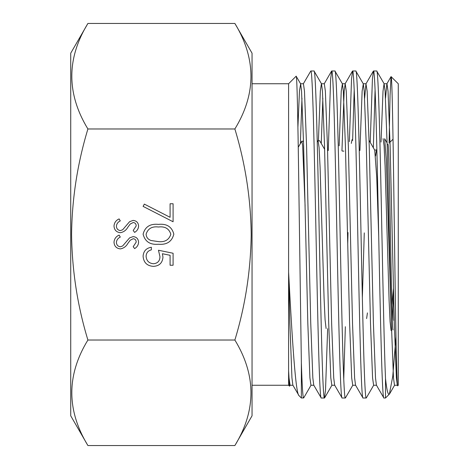 <?xml version="1.0" encoding="UTF-8"?>
<svg xmlns="http://www.w3.org/2000/svg" width="469" height="469" viewBox="0 0 469 469"><rect width="100%" height="100%" fill="white"/><g stroke="black" fill="none" stroke-linecap="round" stroke-linejoin="round"><path stroke-width="0.7" d="M87.902 445.55L70.731 415.81L70.731 53.19L87.902 23.45C66.457 58.537 66.457 93.712 87.902 128.975C77.426 163.587 71.986 198.762 71.575 234.5C72.056 270.707 77.496 305.882 87.902 340.025C66.457 375.112 66.457 410.287 87.902 445.55L234.875 445.55C256.32 410.463 256.32 375.288 234.875 340.025C245.281 305.882 250.722 270.707 251.202 234.5C250.798 198.762 245.357 163.587 234.875 128.975C256.32 93.888 256.32 58.713 234.875 23.45L87.902 23.45M234.875 445.55L252.046 415.81L252.046 53.19L234.875 23.45M397.431 385.254L394.505 385.254L393.462 377.873L391.375 323.112L387.195 145.888L385.108 91.127L384.064 83.746L386.984 83.746L388.033 91.127L390.12 145.888L394.3 323.112L396.387 377.873L397.302 385.137L397.735 385.782L398.269 385.254L398.269 83.746L391.035 76.623L390.061 95.119L389.088 143.151M397.735 385.782C396.604 388.953 395.49 314.382 394.388 231.75C393.286 149.218 392.195 75.532 391.117 76.594M389.37 394.148L385.506 398.011L385.506 378.559C386.767 390.208 388.056 395.402 389.37 394.148L392.758 376.337L395.971 337.006M292.99 385.254L290.065 385.254L289.021 377.873L288.599 370.774L289.525 386.18L288.599 385.254L288.599 272.137C292.21 340.629 295.622 393.491 298.982 395.631L292.855 385.137L291.941 377.873L289.854 323.112L288.599 272.137L288.599 83.746L296.15 76.201L300.641 83.863L299.462 91.127L297.915 127.122M298.982 395.631L301.362 398.011L301.362 362.73L298.776 183.168C297.903 119.706 297.035 74.395 296.15 76.201M289.525 386.18L290.194 385.137M288.599 83.746L252.046 83.746M288.599 385.254L252.046 385.254M385.506 378.559C384.293 350.941 383.12 293.524 381.918 234.5C380.177 147.155 378.436 68.709 376.695 70.989L373.465 70.989C375.206 68.709 376.947 147.155 378.688 234.5C380.423 321.845 382.165 400.291 383.906 398.011L376.414 385.137L375.499 377.873L373.406 323.112L369.232 145.888L367.145 91.127L365.967 83.863L364.636 98.226M384.193 83.863L376.695 70.989M385.506 398.011L383.906 398.011M373.746 385.137L366.254 398.011C364.513 400.291 362.772 321.845 361.03 234.5C359.289 147.155 357.548 68.709 355.807 70.989L352.577 70.989C354.318 68.709 356.059 147.155 357.794 234.5C359.535 321.845 361.277 400.291 363.018 398.011L355.52 385.137L354.611 377.873L352.518 323.112L348.344 145.888L346.251 91.127L345.207 83.746L344.164 91.127L341.954 150.666M376.543 385.254L373.617 385.254L372.574 377.873L370.487 323.112L366.307 145.888L364.22 91.127L363.305 83.863L355.807 70.989M366.254 398.011L363.018 398.011M352.858 385.137L345.366 398.011C343.625 400.291 341.883 321.845 340.142 234.5C338.401 147.155 336.66 68.709 334.919 70.989L331.689 70.989C333.43 68.709 335.165 147.155 336.906 234.5C338.647 321.845 340.388 400.291 342.13 398.011L334.632 385.137L333.723 377.873L331.63 323.112L327.456 145.888L325.363 91.127L324.319 83.746L321.394 83.746L320.35 91.127L318.404 140.636M355.654 385.254L352.729 385.254L351.686 377.873L349.598 323.112L345.419 145.888L343.331 91.127L342.417 83.863L334.919 70.989M345.366 398.011L342.13 398.011M327.655 328.64L325.521 390.009L324.478 398.011C322.736 400.291 320.995 321.845 319.254 234.5C317.513 147.155 315.772 68.709 314.031 70.989L310.8 70.989C312.536 68.709 314.277 147.155 316.018 234.5C317.759 321.845 319.5 400.291 321.242 398.011L313.743 385.137L312.835 377.873L310.742 323.112L306.568 145.888L304.475 91.127L303.431 83.746L300.506 83.746M334.766 385.254L331.841 385.254L330.797 377.873L328.705 323.112L324.53 145.888L322.443 91.127L321.529 83.863L314.031 70.989M324.478 398.011L321.242 398.011M375.083 90.083L373.336 147.764M370.234 142.394L372.421 78.991L373.465 70.989M354.189 90.083L352.624 140.53M343.748 378.917L345.36 326.717M349.364 141.626L351.533 78.991L352.577 70.989M328.265 150.555L330.639 78.991L331.689 70.989M311.082 385.137L303.707 397.905L301.362 398.011M303.302 83.863L310.8 70.989M342.177 151.059L343.871 151.129M374.655 150.045L376.519 149.986L376.894 150.789M375.563 155.931L376.519 149.986M367.426 312.899L366.617 318.58M378.735 236.892L376.736 177.335L374.731 150.174L369.085 140.407M390.02 142.218L393.04 139.199M393.925 308.596L393.866 320.415M391.891 305.131L393.432 288.587M393.104 329.859C391.392 334.737 389.651 137.687 387.857 144.382M303.584 398.011C302.845 397.706 302.106 385.946 301.362 362.73M391.035 76.623L386.855 83.863L385.524 98.226M322.86 98.226L321.253 143.473M301.972 98.226L300.359 143.608M384.064 83.746L383.015 91.127L381.033 142.06M363.305 83.863L362.127 91.127L359.916 150.508M342.417 83.863L341.239 91.127L339.151 145.83M313.878 385.254L310.953 385.254L309.909 377.873L307.816 323.112L303.642 145.888L301.549 91.127L300.641 83.863M393.55 293.553L392.383 320.696M391.087 330.522L390.085 321.787L389.082 300.131L385.078 165.885L384.076 145.677L383.073 138.631M326.096 328.535L325.093 319.917L324.091 298.694L320.087 167.281L319.084 147.501L318.088 140.636L317.249 141.972M305.108 206.131L302.663 145.783L301.848 141.134L298.243 147.26M391.158 314.758L386.28 159.536L384.656 138.736L387.118 142.992M364.272 232.888L362.355 297.674M352.043 139.633L351.316 143.414M348.033 232.577L347.717 244.232M324.618 149.294L319.67 140.741L318.088 140.636M303.519 141.439L301.848 141.134M158.463 241.623C164.918 242.291 169.039 239.829 170.839 234.242C169.069 228.608 164.947 226.193 158.463 227.002C151.991 226.187 147.864 228.602 146.094 234.242C146.381 237.402 148.057 239.495 151.112 240.515L158.463 241.623M127.879 243.388C126.161 246.46 123.646 248.294 120.334 248.898C116.406 248.423 114.295 246.196 114.002 242.215C114.278 238.885 115.984 236.517 119.114 235.098L120.299 237.079C118.047 238.135 116.746 239.847 116.4 242.215C116.494 244.871 117.813 246.401 120.363 246.8L122.661 245.961L129.573 237.906L133.137 236.599C136.555 236.968 138.373 238.885 138.595 242.362C138.361 245.076 137.042 247.157 134.632 248.599L133.196 246.7L136.198 242.127C136.151 240.122 135.166 238.979 133.231 238.698L130.212 240.239L127.879 243.388M159.964 256.69L158.463 250.247L173.09 253.248L173.09 265.243L170.089 265.243L170.089 255.294L162.397 253.723L162.966 257.164C162.45 262.968 159.261 266.034 153.398 266.369C147.008 265.911 143.578 262.511 143.092 256.168C143.502 251.079 146.252 248.107 151.34 247.245L151.34 249.871C148.011 250.704 146.258 252.855 146.094 256.32C146.498 260.87 148.972 263.344 153.51 263.742C157.701 263.332 159.853 260.981 159.964 256.69M144.341 204.115L170.089 217.311L170.089 203.757L173.09 203.757L173.09 221.755L143.092 206.383L144.341 204.115M173.835 234.154C171.924 241.611 166.794 244.976 158.452 244.249C150.121 244.982 145.003 241.617 143.092 234.154C145.044 226.791 150.162 223.531 158.452 224.375C166.753 223.514 171.883 226.773 173.835 234.154M127.879 227.189C126.161 230.261 123.646 232.102 120.334 232.7C116.406 232.225 114.295 229.998 114.002 226.017C114.278 222.693 115.984 220.319 119.114 218.906L120.299 220.881C118.047 221.937 116.746 223.654 116.4 226.017C116.494 228.673 117.813 230.203 120.363 230.601L122.661 229.763L129.573 221.708L133.137 220.401C136.555 220.77 138.373 222.693 138.595 226.169C138.361 228.884 137.042 230.959 134.632 232.401L133.196 230.502L136.198 225.935C136.151 223.924 135.166 222.781 133.231 222.505L130.212 224.047L127.879 227.189M87.902 340.025L234.875 340.025M87.902 128.975L234.875 128.975M366.096 83.746L363.176 83.746M345.207 83.746L342.282 83.746M331.565 71.095L324.19 83.863M352.454 71.095L345.078 83.863M373.342 71.095L365.967 83.863M394.64 385.137L389.663 393.749M331.97 385.137L324.595 397.905M376.859 149.277L376.449 149.986M391.205 330.622L391.58 330.622"/></g></svg>
